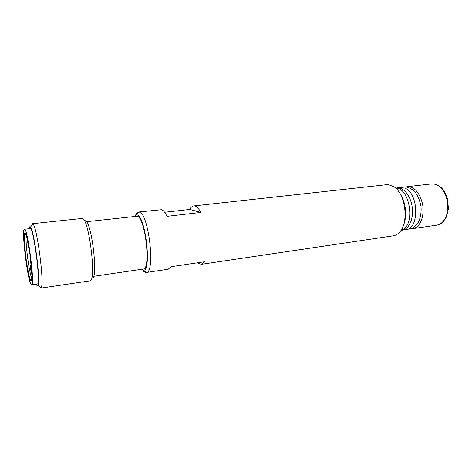 <?xml version="1.0" encoding="UTF-8"?>
<svg xmlns="http://www.w3.org/2000/svg" width="472" height="472" viewBox="0 0 472 472"><rect width="100%" height="100%" fill="white"/><g stroke="black" fill="none" stroke-linecap="round" stroke-linejoin="round"><path stroke-width="0.71" d="M31.642 269.954L31.17 270.94L31.364 272.94L29.984 265.948L30.155 266.568L30.255 265.63L31.046 264.662M31.028 284.303C27.329 279.235 21.264 228.643 24.456 229.239C27.571 227.05 35.211 286.138 31.642 284.817L31.028 284.303M24.456 229.239L30.137 228.595C33.518 226.383 41.129 285.271 37.3 283.991L31.642 284.817M396.374 188.157L402.457 187.49L402.468 187.838M402.457 187.49L397.636 187.767M401.129 230.23L405.849 229.646C419.832 229.008 418.634 192.139 404.327 187.98L398.191 187.815L398.209 188.617M411.118 228.713L412.758 228.643L415.625 227.663C421.402 224.542 424.546 213.763 422.422 203.544C419.461 192.405 414.428 186.776 407.33 186.67L405.731 187.018M396.368 187.933L395.683 188.092M402.368 230.153C408.764 229.333 413.466 219.498 412.351 208.465C411.313 197.432 404.716 188.051 398.191 187.815M93.509 276.332L143.217 269.07C151.217 269.748 145.37 217.698 137.234 216.217L86.447 221.71M164.634 212.264L189.856 209.438C190.918 207.297 192.198 206.128 193.691 205.934L194.883 206.022C196.883 206.565 198.883 208.707 200.871 212.453L166.976 216.341C165.153 212.494 163.353 210.276 161.577 209.698L138.455 212.022C137.376 212.158 136.461 213.143 135.706 214.972M189.856 209.438L200.871 212.453M142.863 270.326C144.054 271.901 145.187 272.621 146.267 272.486L168.238 269.223L171.017 266.698L204.447 261.777L201.243 264.326L197.497 262.804M403.418 225.321C407.619 216.04 405.566 200.163 399.147 192.257M193.691 205.934L386.674 184.682L388.533 184.67L393.86 186.717C405.448 193.638 409.165 222.383 399.713 232.023C397.808 234.189 395.666 235.457 393.288 235.823L201.243 264.326M134.349 216.323L136.308 214.819L137.122 214.949C145.6 216.412 151.783 270.692 143.482 270.32L141.205 269.365M146.267 272.486L146.32 272.474C155.536 273.028 148.774 213.574 139.405 212.14L138.455 212.022M91.745 277.819C98.595 281.831 92.134 222.766 85.438 220.737M32.42 223.698L82.506 218.418C89.35 220.223 96.642 282.12 89.904 280.852L40.745 288.144L41.241 287.643C44.456 283.595 37.158 227.156 33.022 224.058L32.42 223.698L31.488 225.858M29.093 228.713C29.341 226.973 29.748 226.371 30.32 226.902L30.462 227.056C34.143 230.053 40.799 281.56 38.002 285.395C37.577 286.309 36.993 285.896 36.255 284.144M39.294 286.292L40.745 288.144M401.041 230.259L402.734 229.528C415.667 223.58 409.342 187.26 395.595 188.086M30.19 265.996L31.17 270.94M31.854 278.498C29.134 273.164 24.998 241.145 26.273 235.292M30.639 280.881L29.158 276.633L25.913 258.656L24.166 239.54C24.143 235.032 24.491 232.832 25.217 232.932L26.68 236.678L30.119 255.311L31.889 275.329L31.624 280.486L30.639 280.881M407.33 186.67L431.721 183.903C438.854 183.85 443.957 189.089 447.037 199.621C449.049 211.35 446.713 219.515 440.022 224.129L437.048 225.114L412.758 228.643M31.241 270.58L30.255 265.63M31.76 279.654L30.928 279.796L30.066 278.816C29.512 278.209 28.426 273.424 26.81 264.456L24.721 247.505L24.284 237.369C24.456 234.962 24.804 233.9 25.317 234.2L25.889 234.2M407.436 229.244C411.466 228.908 413.018 228.666 417.266 223.999C419.537 221.12 421.72 213.668 420.983 206.435C420.068 201.349 418.328 196.877 415.773 193.018L412.723 189.897C408.427 187.077 404.87 186.257 402.032 187.443M143.482 270.32L146.32 272.474M136.308 214.819L138.508 212.017M38.002 285.395L41.241 287.643M30.462 227.056L33.022 224.058M437.048 225.114C439.326 224.749 441.355 223.687 443.125 221.923L446.488 216.837L448.4 208.671L447.662 199.68C444.718 189.207 439.402 183.95 431.721 183.903"/></g></svg>
